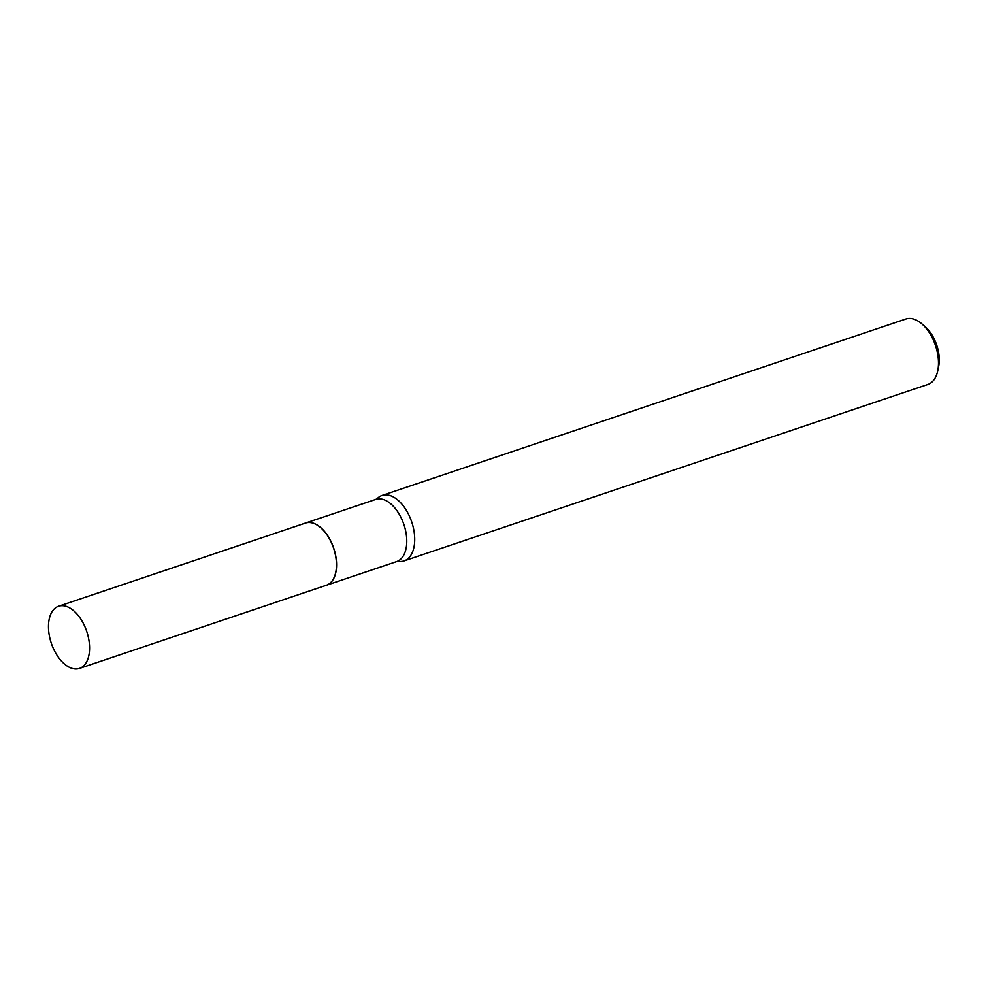 <?xml version="1.0" encoding="UTF-8"?>
<svg xmlns="http://www.w3.org/2000/svg" width="988" height="988" viewBox="0 0 988 988"><rect width="100%" height="100%" fill="white"/><g stroke="black" fill="none" stroke-linecap="round" stroke-linejoin="round"><path stroke-width="1.48" d="M62.516 605.693A32.802 18.673 71.4 0 1 87.722 634.716A32.802 18.673 71.4 0 1 79.485 668.419A32.802 18.673 71.4 0 1 75.508 668.975A32.802 18.673 71.4 0 1 50.314 639.965A32.802 18.673 71.4 0 1 58.551 606.262A32.802 18.673 71.4 0 1 62.516 605.693M58.551 606.262L305.44 523.084A32.802 18.673 71.4 0 1 309.417 522.529A32.802 18.673 71.4 0 1 334.611 551.551A32.802 18.673 71.4 0 1 326.373 585.254L79.485 668.419M305.49 523.072A32.802 18.673 71.4 0 1 305.551 523.047A32.802 18.673 71.4 0 1 335.525 554.873A32.802 18.673 71.4 0 1 326.497 585.217A32.802 18.673 71.4 0 1 326.435 585.229M382.06 495.457L905.823 319.025A34.518 19.649 71.4 0 1 921.792 323.792L925.077 326.62A29.344 16.71 71.4 0 1 938.328 351.036A29.344 16.71 71.4 0 1 938.6 366.746L937.698 370.994A34.518 19.649 71.4 0 1 927.868 384.456L404.104 560.888A34.518 19.649 71.4 0 1 398.411 561.332L396.682 561.567A32.802 18.673 71.4 0 0 405.722 531.235A32.802 18.673 71.4 0 0 375.749 499.409L377.255 498.545A34.518 19.649 71.4 0 1 382.06 495.457A34.518 19.649 71.4 0 1 413.614 528.951A34.518 19.649 71.4 0 1 404.104 560.888M921.792 323.792A34.518 19.649 71.4 0 1 937.377 352.518A34.518 19.649 71.4 0 1 937.698 370.994M326.497 585.217L396.682 561.567M305.551 523.047L375.749 499.409"/></g></svg>
